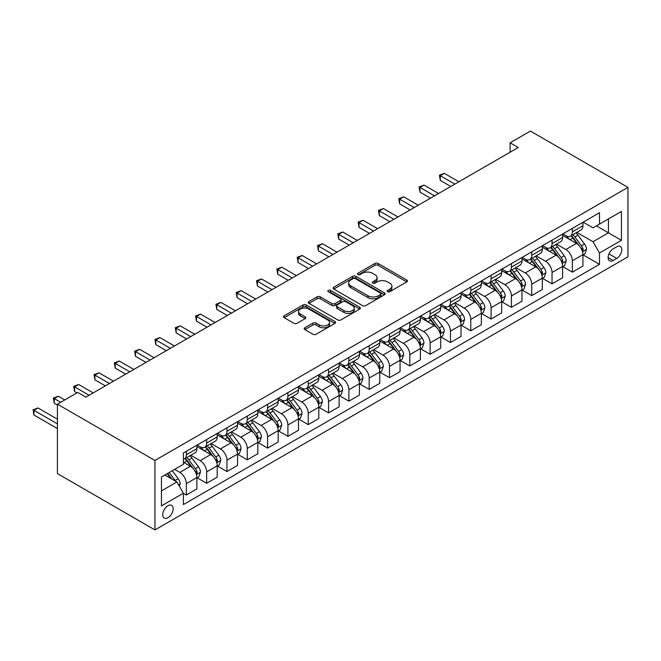 <?xml version="1.0" encoding="UTF-8"?>
<svg xmlns="http://www.w3.org/2000/svg" width="661" height="661" viewBox="0 0 661 661"><rect width="100%" height="100%" fill="white"/><g stroke="black" fill="none" stroke-linecap="round" stroke-linejoin="round"><path stroke-width="0.99" d="M387.594 291.675A1.578 0.909 0 0 0 389.833 291.675L406.779 281.892A2.256 1.305 0 0 0 407.44 280.966A2.256 1.305 0 0 0 406.779 280.049L378.067 263.466A2.256 1.305 0 0 0 374.878 263.466L357.923 273.257A1.578 0.909 0 0 0 357.461 273.902A1.578 0.909 0 0 0 357.923 274.546A1.578 0.909 0 0 0 360.154 274.546L362.352 273.274A7.221 4.173 0 0 1 372.564 273.274L374.952 274.662A7.221 4.173 0 0 1 377.067 277.603A7.221 4.173 0 0 1 374.952 280.553L372.763 281.817A1.578 0.909 0 0 0 372.3 282.462A1.578 0.909 0 0 0 372.763 283.106A1.578 0.909 0 0 0 374.994 283.106L377.191 281.842A7.221 4.173 0 0 1 387.396 281.842L389.792 283.222A7.221 4.173 0 0 1 391.907 286.172A7.221 4.173 0 0 1 389.792 289.121L387.594 290.386A1.578 0.909 0 0 0 387.131 291.03A1.578 0.909 0 0 0 387.594 291.675L387.594 290.386M167.96 517.712A7.354 4.247 120 0 0 172.761 511.234A7.354 4.247 120 0 0 171.637 505.343A7.354 4.247 120 0 0 167.96 505.706A7.354 4.247 120 0 0 163.151 512.184A7.354 4.247 120 0 0 164.283 518.084A7.354 4.247 120 0 0 167.96 517.712M304.837 327.765A2.256 1.305 0 0 0 304.176 328.682A2.256 1.305 0 0 0 304.837 329.599L312.893 334.251A2.256 1.305 0 0 0 316.082 334.251L334.904 323.386A2.256 1.305 0 0 0 335.565 322.461A2.256 1.305 0 0 0 334.904 321.543L306.192 304.961A2.256 1.305 0 0 0 303.002 304.961L284.172 315.834A2.256 1.305 0 0 0 283.511 316.751A2.256 1.305 0 0 0 284.172 317.677L293.905 323.295A2.256 1.305 0 0 0 297.095 323.295L305.151 318.643A2.256 1.305 0 0 0 305.812 317.718A2.256 1.305 0 0 0 305.151 316.801L300.325 314.016A6.032 3.487 0 0 1 298.557 311.546A6.032 3.487 0 0 1 302.284 308.332A6.032 3.487 0 0 1 308.861 309.084L327.765 319.998A6.032 3.487 0 0 1 329.533 322.461A6.032 3.487 0 0 1 325.807 325.683A6.032 3.487 0 0 1 319.23 324.931L316.082 323.113A2.256 1.305 0 0 0 312.893 323.113L304.837 327.765L304.837 329.599M627.95 187.394L530.428 131.085L510.11 142.817L518.232 147.51L85.872 397.129L77.75 392.436L57.433 404.168L154.955 460.469L627.95 187.394L627.95 256.832L154.955 529.915L154.955 460.469M362.509 305.605A2.256 1.305 0 0 0 365.698 305.605L384.528 294.74A2.256 1.305 0 0 0 385.189 293.815A2.256 1.305 0 0 0 384.528 292.897L355.808 276.315A2.256 1.305 0 0 0 352.619 276.315L333.788 287.188A2.256 1.305 0 0 0 333.127 288.105A2.256 1.305 0 0 0 333.788 289.031L362.509 305.605M328.922 292.022A1.578 0.909 0 0 1 330.517 292.236L330.517 290.361L359.716 307.216A2.256 1.305 0 0 1 360.377 308.142A2.256 1.305 0 0 1 359.716 309.059L340.894 319.932A2.256 1.305 0 0 1 337.697 319.932L308.984 303.349L308.984 301.507A2.256 1.305 0 0 0 308.323 302.432A2.256 1.305 0 0 0 308.984 303.349M308.984 301.507L317.04 296.855A2.256 1.305 0 0 1 320.23 296.855L331.88 303.581A2.256 1.305 0 0 0 335.069 303.581L340.415 300.499A2.256 1.305 0 0 0 341.076 299.573A2.256 1.305 0 0 0 340.415 298.656L328.286 291.65A1.578 0.909 0 0 1 327.823 291.005A1.578 0.909 0 0 1 328.798 290.162A1.578 0.909 0 0 1 330.517 290.361M616.738 246.793L613.16 248.858A7.122 4.115 120 0 0 608.5 255.138A7.122 4.115 120 0 0 609.599 260.847A7.122 4.115 120 0 0 613.16 260.492L616.738 258.426A7.122 4.115 120 0 0 621.39 252.147A7.122 4.115 120 0 0 620.299 246.437A7.122 4.115 120 0 0 616.738 246.793M583.167 222.162L593 227.838L599.502 224.079L599.502 212.726L183.403 452.967L183.403 464.319L161.458 476.986L161.458 505.888L183.403 493.222L183.403 504.574L599.502 264.342L599.502 252.989L593 241.728L576.838 232.391M599.502 224.079L621.447 211.413L621.447 240.315L599.502 252.989M57.433 404.168L57.433 473.607L154.955 529.915M510.11 142.817L510.11 152.195M596.42 225.864L608.442 232.812L608.442 218.923L621.447 211.413M593 241.728L608.442 232.812L621.447 240.315M161.458 490.875L176.9 481.96L164.87 475.019M183.403 493.313L186.328 495.006L186.328 483.654A9.196 5.305 -120 0 0 179.825 472.392L174.62 469.384M186.328 495.006L196.895 488.909L196.895 477.548A9.196 5.305 -120 0 0 190.393 466.286L183.403 462.254M197.135 477.787L206.645 483.274L206.645 471.921A9.196 5.305 -120 0 0 200.143 460.659L190.806 455.272M206.645 483.274L217.213 477.176L217.213 465.823A9.196 5.305 -120 0 0 210.71 454.561L196.895 446.58M217.452 466.055L226.963 471.549L226.963 460.188A9.196 5.305 -120 0 0 220.46 448.926L211.123 443.539M226.963 471.549L237.53 465.443L237.53 454.09A9.196 5.305 -120 0 0 231.028 442.829L217.213 434.855M237.77 454.322L247.28 459.816L247.28 448.464A9.196 5.305 -120 0 0 240.778 437.202L231.441 431.807M247.28 459.816L257.848 453.719L257.848 442.358A9.196 5.305 -120 0 0 251.345 431.096L237.53 423.123M258.087 442.597L267.598 448.084L267.598 436.731A9.196 5.305 -120 0 0 261.095 425.469L251.758 420.082M267.598 448.084L278.165 441.986L278.165 430.633A9.196 5.305 -120 0 0 271.663 419.371L257.848 411.39M278.405 430.865L287.915 436.351L287.915 424.998A9.196 5.305 -120 0 0 281.412 413.736L272.076 408.349M287.915 436.351L298.483 430.253L298.483 418.9A9.196 5.305 -120 0 0 291.98 407.639L278.165 399.665M298.722 419.132L308.233 424.626L308.233 413.265A9.196 5.305 -120 0 0 301.73 402.012L292.393 396.617M308.233 424.626L318.8 418.52L318.8 407.168A9.196 5.305 -120 0 0 312.298 395.906L298.483 387.933M319.04 407.407L328.55 412.894L328.55 401.541A9.196 5.305 -120 0 0 322.047 390.279L312.711 384.892M328.55 412.894L339.118 406.796L339.118 395.435A9.196 5.305 -120 0 0 332.615 384.181L318.8 376.2M339.357 395.675L348.868 401.161L348.868 389.808A9.196 5.305 -120 0 0 342.365 378.546L333.028 373.159M348.868 401.161L359.435 395.063L359.435 383.711A9.196 5.305 -120 0 0 352.933 372.449L339.118 364.467M359.675 383.942L369.185 389.436L369.185 378.075A9.196 5.305 -120 0 0 362.682 366.814L353.346 361.427M369.185 389.436L379.753 383.33L379.753 371.978A9.196 5.305 -120 0 0 373.25 360.716L359.435 352.743M379.992 372.209L389.503 377.704L389.503 366.351A9.196 5.305 -120 0 0 383 355.089L373.663 349.694M389.503 377.704L400.07 371.606L400.07 360.245A9.196 5.305 -120 0 0 393.568 348.983L379.753 341.01M400.31 360.485L409.82 365.971L409.82 354.618A9.196 5.305 -120 0 0 403.317 343.356L393.981 337.969M409.82 365.971L420.388 359.873L420.388 348.521A9.196 5.305 -120 0 0 413.885 337.259L400.07 329.277M420.627 348.752L430.137 354.246L430.137 342.885A9.196 5.305 -120 0 0 423.635 331.624L414.298 326.237M430.137 354.246L440.705 348.14L440.705 336.788A9.196 5.305 -120 0 0 434.203 325.526L420.388 317.553M440.945 337.019L450.455 342.514L450.455 331.161A9.196 5.305 -120 0 0 443.952 319.899L434.616 314.504M450.455 342.514L461.023 336.416L461.023 325.055A9.196 5.305 -120 0 0 454.52 313.793L440.705 305.82M461.262 325.295L470.772 330.781L470.772 319.428A9.196 5.305 -120 0 0 464.27 308.166L454.933 302.779M470.772 330.781L481.34 324.683L481.34 313.331A9.196 5.305 -120 0 0 474.838 302.069L461.023 294.087M481.58 313.562L491.09 319.048L491.09 307.695A9.196 5.305 -120 0 0 484.587 296.434L475.251 291.047M491.09 319.048L501.658 312.95L501.658 301.598A9.196 5.305 -120 0 0 495.155 290.336L481.34 282.363M501.897 301.829L511.407 307.324L511.407 295.963A9.196 5.305 -120 0 0 504.905 284.709L495.568 279.314M511.407 307.324L521.975 301.218L521.975 289.865A9.196 5.305 -120 0 0 515.473 278.603L501.658 270.63M522.215 290.105L531.725 295.591L531.725 284.238A9.196 5.305 -120 0 0 525.222 272.976L515.886 267.589M531.725 295.591L542.293 289.493L542.293 278.132A9.196 5.305 -120 0 0 535.79 266.879L521.975 258.897M542.532 278.372L552.042 283.858L552.042 272.506A9.196 5.305 -120 0 0 545.54 261.244L536.203 255.857M552.042 283.858L562.61 277.76L562.61 266.408A9.196 5.305 -120 0 0 556.108 255.146L542.293 247.164M562.85 266.639L572.36 272.134L572.36 260.773A9.196 5.305 -120 0 0 565.857 249.511L556.521 244.124M572.36 272.134L582.928 266.028L582.928 254.675A9.196 5.305 -120 0 0 576.425 243.413L562.61 235.44M562.85 233.887L565.857 235.622A9.196 5.305 -120 0 0 570.46 236.084A9.196 5.305 -120 0 0 572.36 231.871L572.36 228.4M542.532 245.619L545.54 247.354A9.196 5.305 -120 0 0 550.142 247.809A9.196 5.305 -120 0 0 552.042 243.603L552.042 240.133M522.215 257.352L525.222 259.087A9.196 5.305 -120 0 0 529.825 259.542A9.196 5.305 -120 0 0 531.725 255.336L531.725 251.858M501.897 269.077L504.905 270.82A9.196 5.305 -120 0 0 509.507 271.274A9.196 5.305 -120 0 0 511.407 267.061L511.407 263.59M481.58 280.809L484.587 282.544A9.196 5.305 -120 0 0 489.19 282.999A9.196 5.305 -120 0 0 491.09 278.793L491.09 275.323M461.262 292.542L464.27 294.277A9.196 5.305 -120 0 0 468.872 294.732A9.196 5.305 -120 0 0 470.772 290.526L470.772 287.048M440.945 304.275L443.952 306.01A9.196 5.305 -120 0 0 448.555 306.464A9.196 5.305 -120 0 0 450.455 302.251L450.455 298.78M420.627 315.999L423.635 317.734A9.196 5.305 -120 0 0 428.237 318.189A9.196 5.305 -120 0 0 430.137 313.983L430.137 310.513M400.31 327.732L403.317 329.467A9.196 5.305 -120 0 0 407.92 329.922A9.196 5.305 -120 0 0 409.82 325.716L409.82 322.238M379.992 339.465L383 341.2A9.196 5.305 -120 0 0 387.602 341.654A9.196 5.305 -120 0 0 389.503 337.44L389.503 333.97M359.675 351.189L362.682 352.924A9.196 5.305 -120 0 0 367.276 353.387A9.196 5.305 -120 0 0 369.185 349.173L369.185 345.703M339.357 362.922L342.365 364.657A9.196 5.305 -120 0 0 346.959 365.112A9.196 5.305 -120 0 0 348.868 360.906L348.868 357.436M319.04 374.655L322.047 376.39A9.196 5.305 -120 0 0 326.641 376.844A9.196 5.305 -120 0 0 328.55 372.639L328.55 369.16M298.722 386.379L301.73 388.123A9.196 5.305 -120 0 0 306.324 388.577A9.196 5.305 -120 0 0 308.233 384.363L308.233 380.893M278.405 398.112L281.412 399.847A9.196 5.305 -120 0 0 286.006 400.302A9.196 5.305 -120 0 0 287.915 396.096L287.915 392.626M258.087 409.845L261.095 411.58A9.196 5.305 -120 0 0 265.689 412.034A9.196 5.305 -120 0 0 267.598 407.829L267.598 404.35M237.77 421.578L240.778 423.313A9.196 5.305 -120 0 0 245.371 423.767A9.196 5.305 -120 0 0 247.28 419.553L247.28 416.083M217.452 433.302L220.46 435.037A9.196 5.305 -120 0 0 225.054 435.492A9.196 5.305 -120 0 0 226.963 431.286L226.963 427.816M197.135 445.035L200.143 446.77A9.196 5.305 -120 0 0 204.736 447.224A9.196 5.305 -120 0 0 206.645 443.019L206.645 439.54M583.167 254.906L599.502 264.342M570.46 236.084L581.019 229.978A9.196 5.305 -120 0 0 582.928 225.773L582.928 222.303M550.142 247.809L560.702 241.711A9.196 5.305 -120 0 0 562.61 237.506L562.61 234.027M529.825 259.542L540.384 253.444A9.196 5.305 -120 0 0 542.293 249.23L542.293 245.76M509.507 271.274L520.067 265.168A9.196 5.305 -120 0 0 521.975 260.963L521.975 257.493M489.19 282.999L499.749 276.901A9.196 5.305 -120 0 0 501.658 272.696L501.658 269.217M468.872 294.732L479.432 288.634A9.196 5.305 -120 0 0 481.34 284.42L481.34 280.95M448.555 306.464L459.114 300.367A9.196 5.305 -120 0 0 461.023 296.153L461.023 292.683M428.237 318.189L438.797 312.091A9.196 5.305 -120 0 0 440.705 307.886L440.705 304.415M407.92 329.922L418.479 323.824A9.196 5.305 -120 0 0 420.388 319.61L420.388 316.14M387.602 341.654L398.162 335.557A9.196 5.305 -120 0 0 400.07 331.343L400.07 327.873M367.276 353.387L377.844 347.281A9.196 5.305 -120 0 0 379.753 343.076L379.753 339.605M346.959 365.112L357.527 359.014A9.196 5.305 -120 0 0 359.435 354.808L359.435 351.33M326.641 376.844L337.209 370.747A9.196 5.305 -120 0 0 339.118 366.533L339.118 363.063M306.324 388.577L316.892 382.471A9.196 5.305 -120 0 0 318.8 378.266L318.8 374.795M286.006 400.302L296.574 394.204A9.196 5.305 -120 0 0 298.483 389.998L298.483 386.52M265.689 412.034L276.257 405.937A9.196 5.305 -120 0 0 278.165 401.723L278.165 398.252M245.371 423.767L255.939 417.669A9.196 5.305 -120 0 0 257.848 413.456L257.848 409.985M225.054 435.492L235.622 429.394A9.196 5.305 -120 0 0 237.53 425.188L237.53 421.718M204.736 447.224L215.304 441.127A9.196 5.305 -120 0 0 217.213 436.913L217.213 433.442M183.403 459.329A9.196 5.305 -120 0 0 184.419 458.957L194.987 452.859A9.196 5.305 -120 0 0 196.895 448.645L196.895 445.175M184.419 458.957A9.196 5.305 -120 0 0 186.328 454.743L186.328 451.273M176.9 481.96L183.403 493.222M388.23 291.898L389.792 290.997A7.221 4.173 0 0 0 391.907 288.047L391.907 286.172M377.067 277.603L377.067 279.479A7.221 4.173 0 0 1 374.952 282.429L373.391 283.329M406.755 281.908L378.067 265.342A2.256 1.305 0 0 0 374.878 265.342L358.551 274.769M384.495 294.756L355.808 278.19A2.256 1.305 0 0 0 352.619 278.19L333.822 289.047M380.538 294.459A1.578 0.909 0 0 0 381 293.815A1.578 0.909 0 0 0 380.538 293.17L355.329 278.62A1.578 0.909 0 0 0 353.098 278.62L350.784 279.958A7.221 4.173 0 0 0 348.669 282.9A7.221 4.173 0 0 0 350.784 285.849L368.012 295.798A7.221 4.173 0 0 0 378.224 295.798L380.538 294.459L380.538 296.343A1.578 0.909 0 0 0 381 295.698L381 293.815M348.669 282.9L348.669 284.775A7.221 4.173 0 0 0 350.784 287.725L350.784 285.849M380.538 296.343L378.224 297.673A7.221 4.173 0 0 1 368.012 297.673L350.784 287.725M309.009 303.366L317.04 298.731L317.04 296.855M341.076 299.573L341.076 301.449A2.256 1.305 0 0 1 340.415 302.374L335.069 305.456A2.256 1.305 0 0 1 331.88 305.456L320.23 298.731A2.256 1.305 0 0 0 317.04 298.731M330.517 292.236L359.683 309.084M343.96 310.563A6.032 3.487 0 0 0 350.537 311.314A6.032 3.487 0 0 0 354.263 308.092A6.032 3.487 0 0 0 352.495 305.63L345.835 301.788A2.256 1.305 0 0 0 342.646 301.788L337.3 304.87A2.256 1.305 0 0 0 336.639 305.795A2.256 1.305 0 0 0 337.3 306.712L343.96 310.563L343.96 312.438A6.032 3.487 0 0 0 350.537 313.19A6.032 3.487 0 0 0 354.263 309.976L354.263 308.092M336.639 305.795L336.639 307.671A2.256 1.305 0 0 0 337.3 308.588L337.3 306.712M343.96 312.438L337.3 308.588M329.533 322.461L329.533 324.344A6.032 3.487 0 0 1 325.807 327.559A6.032 3.487 0 0 1 319.23 326.807L316.082 324.989A2.256 1.305 0 0 0 312.893 324.989L304.861 329.624M298.557 311.546L298.557 313.43A6.032 3.487 0 0 0 300.325 315.892L300.325 314.016M305.151 316.801L305.151 318.643L300.325 315.892M334.879 323.403L306.192 306.836A2.256 1.305 0 0 0 303.002 306.836L284.205 317.693L284.172 315.834M582.928 255.055L584.878 253.923L586.505 249.23A6.089 3.52 -120 0 0 584.555 244.049L577.912 235.184A17.583 10.155 -120 0 0 575.995 232.879M569.394 239.356A17.583 10.155 -120 0 0 565.791 235.589M582.374 251.32L583.217 249.494A6.089 3.52 -120 0 0 581.465 245.826L574.83 236.96A17.583 10.155 -120 0 0 572.905 234.663M571.269 235.613A14.6 8.428 60 0 1 573.665 238.332L579.292 245.834M458.908 181.758L444.357 173.364L440.3 175.71L440.3 180.403L450.777 186.452M570.955 235.787A17.583 10.155 60 0 1 572.88 238.092L577.293 243.983M440.3 180.403L439.4 175.19L454.842 184.105M439.4 175.19L444.357 173.364M562.61 266.78L564.56 265.656L566.18 260.963A6.089 3.52 -120 0 0 564.238 255.774L557.595 246.908A17.583 10.155 -120 0 0 555.678 244.611M549.076 251.081A17.583 10.155 -120 0 0 545.474 247.313M562.057 263.053L562.891 261.219A6.089 3.52 -120 0 0 561.148 257.559L554.513 248.693A17.583 10.155 -120 0 0 552.588 246.396M550.952 247.338A14.6 8.428 60 0 1 553.348 250.065L558.975 257.567M438.59 193.491L424.04 185.088L419.983 187.435L419.983 192.128L430.46 198.184M550.638 247.52A17.583 10.155 60 0 1 552.563 249.817L556.975 255.716M419.983 192.128L419.082 186.923L434.525 195.838M419.082 186.923L424.04 185.088M542.293 278.512L544.243 277.389L545.862 272.696A6.089 3.52 -120 0 0 543.92 267.507L537.277 258.641A17.583 10.155 -120 0 0 535.36 256.344M528.759 262.814A17.583 10.155 -120 0 0 525.156 259.046M541.739 274.778L542.574 272.952A6.089 3.52 -120 0 0 540.83 269.291L534.195 260.426A17.583 10.155 -120 0 0 532.27 258.129M530.634 259.071A14.6 8.428 60 0 1 533.03 261.797L538.657 269.3M418.273 205.224L403.722 196.821L399.657 199.168L399.657 203.861L410.142 209.909M530.32 259.252A17.583 10.155 60 0 1 532.245 261.549L536.658 267.441M399.657 203.861L398.765 198.655L414.207 207.571M398.765 198.655L403.722 196.821M521.975 290.245L523.925 289.113L525.545 284.42A6.089 3.52 -120 0 0 523.603 279.239L516.96 270.374A17.583 10.155 -120 0 0 515.043 268.077M508.441 274.546A17.583 10.155 -120 0 0 504.839 270.779M521.422 286.51L522.256 284.684A6.089 3.52 -120 0 0 520.513 281.016L513.878 272.15A17.583 10.155 -120 0 0 511.953 269.853M510.317 270.803A14.6 8.428 60 0 1 512.713 273.522L518.34 281.024M397.955 216.948L383.405 208.554L379.34 210.9L379.34 215.593L389.825 221.642M510.003 270.985A17.583 10.155 60 0 1 511.928 273.282L516.34 279.173M379.34 215.593L378.447 210.38L393.89 219.295M378.447 210.38L383.405 208.554M501.658 301.97L503.608 300.846L505.227 296.153A6.089 3.52 -120 0 0 503.285 290.964L496.642 282.098A17.583 10.155 -120 0 0 494.725 279.801M488.124 286.279A17.583 10.155 -120 0 0 484.521 282.511M501.104 298.243L501.939 296.417A6.089 3.52 -120 0 0 500.195 292.749L493.56 283.883A17.583 10.155 -120 0 0 491.635 281.586M489.999 282.528A14.6 8.428 60 0 1 492.395 285.255L498.022 292.757M377.638 228.681L363.087 220.287L359.022 222.625L359.022 227.318L369.507 233.374M489.685 282.71A17.583 10.155 60 0 1 491.61 285.007L496.023 290.906M359.022 227.318L358.13 222.113L373.572 231.028M358.13 222.113L363.087 220.287M481.34 313.702L483.29 312.579L484.91 307.886A6.089 3.52 -120 0 0 482.968 302.697L476.325 293.831A17.583 10.155 -120 0 0 474.408 291.534M467.806 298.004A17.583 10.155 -120 0 0 464.204 294.236M480.787 309.968L481.621 308.142A6.089 3.52 -120 0 0 479.878 304.481L473.243 295.616A17.583 10.155 -120 0 0 471.318 293.319M469.682 294.261A14.6 8.428 60 0 1 472.078 296.987L477.705 304.49M357.32 240.414L342.77 232.011L338.705 234.358L338.705 239.051L349.19 245.107M469.368 294.442A17.583 10.155 60 0 1 471.293 296.739L475.705 302.631M338.705 239.051L337.812 233.845L353.255 242.761M337.812 233.845L342.77 232.011M461.023 325.435L462.973 324.303L464.592 319.61A6.089 3.52 -120 0 0 462.65 314.429L456.007 305.564A17.583 10.155 -120 0 0 454.09 303.267M447.489 309.736A17.583 10.155 -120 0 0 443.886 305.969M460.469 321.7L461.304 319.874A6.089 3.52 -120 0 0 459.56 316.214L452.925 307.348A17.583 10.155 -120 0 0 451 305.043M449.364 305.993A14.6 8.428 60 0 1 451.76 308.712L457.387 316.214M337.003 252.138L322.452 243.744L318.387 246.09L318.387 250.783L328.872 256.832M449.05 306.175A17.583 10.155 60 0 1 450.976 308.472L455.388 314.363M318.387 250.783L317.495 245.57L332.937 254.485M317.495 245.57L322.452 243.744M440.705 337.16L442.655 336.036L444.275 331.343A6.089 3.52 -120 0 0 442.333 326.154L435.69 317.288A17.583 10.155 -120 0 0 433.773 314.991M427.171 321.469A17.583 10.155 -120 0 0 423.569 317.701M440.152 333.433L440.986 331.607A6.089 3.52 -120 0 0 439.243 327.939L432.608 319.073A17.583 10.155 -120 0 0 430.683 316.776M429.047 317.718A14.6 8.428 60 0 1 431.443 320.445L437.07 327.947M316.685 263.871L302.135 255.477L298.07 257.823L298.07 262.508L308.555 268.564M428.733 317.9A17.583 10.155 60 0 1 430.658 320.205L435.07 326.096M298.07 262.508L297.177 257.303L312.62 266.218M297.177 257.303L302.135 255.477M420.388 348.892L422.338 347.769L423.957 343.076A6.089 3.52 -120 0 0 422.015 337.887L415.372 329.021A17.583 10.155 -120 0 0 413.456 326.724M406.854 333.194A17.583 10.155 -120 0 0 403.251 329.426M419.834 345.166L420.669 343.332A6.089 3.52 -120 0 0 418.925 339.671L412.29 330.806A17.583 10.155 -120 0 0 410.365 328.509M408.729 329.451A14.6 8.428 60 0 1 411.125 332.177L416.744 339.68M296.368 275.604L281.817 267.201L277.752 269.548L277.752 274.241L288.237 280.297M408.415 329.632A17.583 10.155 60 0 1 410.332 331.929L414.753 337.829M277.752 274.241L276.86 269.035L292.302 277.95M276.86 269.035L281.817 267.201M400.07 360.625L402.02 359.501L403.64 354.808A6.089 3.52 -120 0 0 401.698 349.619L395.055 340.754A17.583 10.155 -120 0 0 393.138 338.457M386.536 344.926A17.583 10.155 -120 0 0 382.934 341.159M399.508 356.89L400.351 355.064A6.089 3.52 -120 0 0 398.608 351.404L391.973 342.538A17.583 10.155 -120 0 0 390.048 340.241M388.412 341.183A14.6 8.428 60 0 1 390.808 343.91L396.426 351.412M276.05 287.328L261.5 278.934L257.435 281.28L257.435 285.973L267.92 292.022M388.098 341.365A17.583 10.155 60 0 1 390.015 343.662L394.435 349.553M257.435 285.973L256.542 280.768L271.985 289.675M256.542 280.768L261.5 278.934M379.753 372.358L381.703 371.226L383.322 366.533A6.089 3.52 -120 0 0 381.38 361.352L374.737 352.487A17.583 10.155 -120 0 0 372.821 350.181M366.219 356.659A17.583 10.155 -120 0 0 362.616 352.891M379.191 368.623L380.034 366.797A6.089 3.52 -120 0 0 378.29 363.129L371.656 354.263A17.583 10.155 -120 0 0 369.73 351.966M368.094 352.916A14.6 8.428 60 0 1 370.49 355.635L376.109 363.137M255.733 299.061L241.182 290.666L237.117 293.013L237.117 297.706L247.602 303.754M367.78 353.098A17.583 10.155 60 0 1 369.697 355.395L374.118 361.286M237.117 297.706L236.225 292.493L251.667 301.408M236.225 292.493L241.182 290.666M359.435 384.082L361.385 382.959L363.005 378.266A6.089 3.52 -120 0 0 361.063 373.077L354.42 364.211A17.583 10.155 -120 0 0 352.503 361.914M345.901 368.384A17.583 10.155 -120 0 0 342.299 364.616M358.873 380.356L359.716 378.522A6.089 3.52 -120 0 0 357.973 374.861L351.338 365.996A17.583 10.155 -120 0 0 349.413 363.699M347.777 364.641A14.6 8.428 60 0 1 350.173 367.367L355.792 374.87M235.415 310.794L220.865 302.391L216.8 304.738L216.8 309.431L227.285 315.487M347.463 364.822A17.583 10.155 60 0 1 349.38 367.119L353.8 373.019M216.8 309.431L215.907 304.225L231.35 313.14M215.907 304.225L220.865 302.391M339.118 395.815L341.068 394.691L342.687 389.998A6.089 3.52 -120 0 0 340.745 384.809L334.102 375.944A17.583 10.155 -120 0 0 332.186 373.647M325.584 380.116A17.583 10.155 -120 0 0 321.981 376.349M338.556 392.08L339.399 390.254A6.089 3.52 -120 0 0 337.655 386.594L331.012 377.728A17.583 10.155 -120 0 0 329.095 375.431M327.459 376.373A14.6 8.428 60 0 1 329.856 379.1L335.474 386.602M215.098 322.527L200.547 314.124L196.482 316.47L196.482 321.163L206.967 327.212M327.145 376.555A17.583 10.155 60 0 1 329.062 378.852L333.483 384.743M196.482 321.163L195.59 315.958L211.033 324.873M195.59 315.958L200.547 314.124M318.8 407.548L320.75 406.416L322.37 401.723A6.089 3.52 -120 0 0 320.428 396.542L313.785 387.677A17.583 10.155 -120 0 0 311.868 385.38M305.266 391.849A17.583 10.155 -120 0 0 301.664 388.081M318.238 403.813L319.081 401.987A6.089 3.52 -120 0 0 317.338 398.319L310.695 389.453A17.583 10.155 -120 0 0 308.778 387.156M307.142 388.106A14.6 8.428 60 0 1 309.538 390.825L315.157 398.327M194.78 334.251L180.23 325.856L176.165 328.203L176.165 332.896L186.65 338.944M306.828 388.288A17.583 10.155 60 0 1 308.745 390.585L313.165 396.476M176.165 332.896L175.272 327.682L190.715 336.598M175.272 327.682L180.23 325.856M298.483 419.272L300.433 418.149L302.052 413.456A6.089 3.52 -120 0 0 300.111 408.267L293.467 399.401A17.583 10.155 -120 0 0 291.551 397.104M284.949 403.582A17.583 10.155 -120 0 0 281.346 399.814M297.921 415.546L298.764 413.72A6.089 3.52 -120 0 0 297.02 410.051L290.377 401.186A17.583 10.155 -120 0 0 288.46 398.889M286.824 399.831A14.6 8.428 60 0 1 289.221 402.557L294.839 410.06M174.463 345.984L159.912 337.589L155.847 339.928L155.847 344.621L166.332 350.677M286.51 400.012A17.583 10.155 60 0 1 288.427 402.309L292.848 408.209M155.847 344.621L154.955 339.415L170.398 348.33M154.955 339.415L159.912 337.589M278.165 431.005L280.115 429.881L281.735 425.188A6.089 3.52 -120 0 0 279.793 419.999L273.15 411.134A17.583 10.155 -120 0 0 271.233 408.837M264.631 415.306A17.583 10.155 -120 0 0 261.029 411.539M277.603 427.27L278.446 425.444A6.089 3.52 -120 0 0 276.703 421.784L270.06 412.918A17.583 10.155 -120 0 0 268.143 410.621M266.507 411.563A14.6 8.428 60 0 1 268.903 414.29L274.522 421.792M154.145 357.717L139.595 349.314L135.53 351.66L135.53 356.353L146.015 362.41M266.193 411.745A17.583 10.155 60 0 1 268.11 414.042L272.53 419.933M135.53 356.353L134.637 351.148L150.08 360.063M134.637 351.148L139.595 349.314M257.848 442.738L259.798 441.606L261.417 436.913A6.089 3.52 -120 0 0 259.476 431.732L252.833 422.866A17.583 10.155 -120 0 0 250.916 420.57M244.314 427.039A17.583 10.155 -120 0 0 240.711 423.271M257.286 439.003L258.129 437.177A6.089 3.52 -120 0 0 256.385 433.517L249.742 424.651A17.583 10.155 -120 0 0 247.825 422.346M246.189 423.296A14.6 8.428 60 0 1 248.586 426.015L254.204 433.517M133.828 369.441L119.277 361.046L115.212 363.393L115.212 368.086L125.697 374.134M245.875 423.478A17.583 10.155 60 0 1 247.792 425.775L252.213 431.666M115.212 368.086L114.32 362.872L129.763 371.788M114.32 362.872L119.277 361.046M237.53 454.462L239.48 453.339L241.1 448.645A6.089 3.52 -120 0 0 239.158 443.457L232.515 434.591A17.583 10.155 -120 0 0 230.598 432.294M223.996 438.772A17.583 10.155 -120 0 0 220.394 435.004M236.969 450.736L237.811 448.91A6.089 3.52 -120 0 0 236.068 445.241L229.425 436.376A17.583 10.155 -120 0 0 227.508 434.079M225.872 435.021A14.6 8.428 60 0 1 228.268 437.747L233.887 445.25M113.51 381.174L98.96 372.779L94.895 375.126L94.895 379.811L105.38 385.867M225.558 435.202A17.583 10.155 60 0 1 227.475 437.508L231.895 443.399M94.895 379.811L94.002 374.605L109.445 383.52M94.002 374.605L98.96 372.779M217.213 466.195L219.163 465.071L220.782 460.378A6.089 3.52 -120 0 0 218.841 455.189L212.198 446.324A17.583 10.155 -120 0 0 210.281 444.027M203.679 450.496A17.583 10.155 -120 0 0 200.076 446.729M216.651 462.469L217.494 460.634A6.089 3.52 -120 0 0 215.75 456.974L209.107 448.108A17.583 10.155 -120 0 0 207.19 445.811M205.554 446.753A14.6 8.428 60 0 1 207.951 449.48L213.569 456.982M93.193 392.907L78.642 384.504L74.577 386.85L74.577 391.543L76.932 392.907M205.241 446.935A17.583 10.155 60 0 1 207.157 449.232L211.578 455.132M74.577 391.543L73.685 386.338L89.128 395.253M73.685 386.338L78.642 384.504M196.895 477.928L198.845 476.804L200.465 472.111A6.089 3.52 -120 0 0 198.523 466.922L191.88 458.056A17.583 10.155 -120 0 0 189.963 455.76M196.334 474.193L197.176 472.367A6.089 3.52 -120 0 0 195.433 468.707L188.79 459.841A17.583 10.155 -120 0 0 186.873 457.544M185.237 458.486A14.6 8.428 60 0 1 187.633 461.213L193.252 468.715M64.745 399.946L58.325 396.236L54.26 398.583L54.26 403.276L57.433 405.102M184.923 458.668A17.583 10.155 60 0 1 186.84 460.965L191.26 466.856M54.26 403.276L53.367 398.071L60.68 402.293M53.367 398.071L58.325 396.236M179.338 486.182L180.147 483.835A6.089 3.52 -120 0 0 178.206 478.655L172.281 470.739M57.433 419.181L38.008 407.969L33.942 410.316L33.942 415.009L57.433 428.568M175.669 481.249A6.089 3.52 -120 0 0 175.115 480.431L169.191 472.524M167.663 473.4L171.926 479.085M167.241 473.648L170.852 478.473M33.942 415.009L33.05 409.795L57.433 423.875M33.05 409.795L38.008 407.969M179.825 472.392L190.393 466.286M200.143 460.659L210.71 454.561M220.46 448.926L231.028 442.829M240.778 437.202L251.345 431.096M261.095 425.469L271.663 419.371M281.412 413.736L291.98 407.639M301.73 402.012L312.298 395.906M322.047 390.279L332.615 384.181M342.365 378.546L352.933 372.449M362.682 366.814L373.25 360.716M383 355.089L393.568 348.983M403.317 343.356L413.885 337.259M423.635 331.624L434.203 325.526M443.952 319.899L454.52 313.793M464.27 308.166L474.838 302.069M484.587 296.434L495.155 290.336M504.905 284.709L515.473 278.603M525.222 272.976L535.79 266.879M545.54 261.244L556.108 255.146M565.857 249.511L576.425 243.413M572.36 231.871L582.928 225.773M572.36 260.773L582.928 254.675M552.042 272.506L562.61 266.408M552.042 243.603L562.61 237.506M531.725 284.238L542.293 278.132M531.725 255.336L542.293 249.23M511.407 295.963L521.975 289.865M511.407 267.061L521.975 260.963M491.09 307.695L501.658 301.598M491.09 278.793L501.658 272.696M470.772 319.428L481.34 313.331M470.772 290.526L481.34 284.42M450.455 331.161L461.023 325.055M450.455 302.251L461.023 296.153M430.137 342.885L440.705 336.788M430.137 313.983L440.705 307.886M409.82 354.618L420.388 348.521M409.82 325.716L420.388 319.61M389.503 366.351L400.07 360.245M389.503 337.44L400.07 331.343M369.185 378.075L379.753 371.978M369.185 349.173L379.753 343.076M348.868 389.808L359.435 383.711M348.868 360.906L359.435 354.808M328.55 401.541L339.118 395.435M328.55 372.639L339.118 366.533M308.233 413.265L318.8 407.168M308.233 384.363L318.8 378.266M287.915 424.998L298.483 418.9M287.915 396.096L298.483 389.998M267.598 436.731L278.165 430.633M267.598 407.829L278.165 401.723M247.28 448.464L257.848 442.358M247.28 419.553L257.848 413.456M226.963 460.188L237.53 454.09M226.963 431.286L237.53 425.188M206.645 471.921L217.213 465.823M206.645 443.019L217.213 436.913M186.328 483.654L196.895 477.548M186.328 454.743L196.895 448.645M608.938 253.931L616.738 258.426M608.12 257.583L613.16 260.492M389.792 290.997L389.792 289.121M372.763 283.106L372.763 281.817M374.952 282.429L374.952 280.553M357.923 274.546L357.923 273.257M374.878 265.342L374.878 263.466M378.067 265.342L378.067 263.466M406.779 281.892L406.779 280.049M333.788 289.031L333.788 287.188M352.619 278.19L352.619 276.315M355.808 278.19L355.808 276.315M384.528 294.74L384.528 292.897M368.012 297.673L368.012 295.798M378.224 297.673L378.224 295.798M320.23 298.731L320.23 296.855M331.88 305.456L331.88 303.581M335.069 305.456L335.069 303.581M340.415 302.374L340.415 300.499M359.716 309.059L359.716 307.216M312.893 324.989L312.893 323.113M316.082 324.989L316.082 323.113M319.23 326.807L319.23 324.931M303.002 306.836L303.002 304.961M306.192 306.836L306.192 304.961M334.904 323.386L334.904 321.543M582.473 251.651L586.464 249.354M574.83 236.96L577.912 235.184M570.038 239.728L572.88 238.092M581.465 245.826L584.555 244.049M580.986 248.206L583.217 249.494M562.156 263.384L566.147 261.078M554.513 248.693L557.595 246.908M549.721 251.461L552.563 249.817M561.148 257.559L564.238 255.774M560.668 259.938L562.891 261.219M541.838 275.116L545.829 272.811M534.195 260.426L537.277 258.641M529.403 263.185L532.245 261.549M540.83 269.291L543.92 267.507M540.351 271.671L542.574 272.952M521.521 286.841L525.512 284.544M513.878 272.15L516.96 270.374M509.086 274.918L511.928 273.282M520.513 281.016L523.603 279.239M520.033 283.395L522.256 284.684M501.203 298.574L505.194 296.268M493.56 283.883L496.642 282.098M488.768 286.651L491.61 285.007M500.195 292.749L503.285 290.964M499.716 295.128L501.939 296.417M480.886 310.306L484.877 308.001M473.243 295.616L476.325 293.831M468.451 298.375L471.293 296.739M479.878 304.481L482.968 302.697M479.399 306.861L481.621 308.142M460.568 322.039L464.559 319.734M452.925 307.348L456.007 305.564M448.133 310.108L450.976 308.472M459.56 316.214L462.65 314.429M459.081 318.585L461.304 319.874M440.251 333.764L444.242 331.458M432.608 319.073L435.69 317.288M427.816 321.841L430.658 320.205M439.243 327.939L442.333 326.154M438.764 330.318L440.986 331.607M419.933 345.496L423.924 343.191M412.29 330.806L415.372 329.021M407.498 333.574L410.332 331.929M418.925 339.671L422.015 337.887M418.446 342.051L420.669 343.332M399.616 357.229L403.607 354.924M391.973 342.538L395.055 340.754M387.181 345.298L390.015 343.662M398.608 351.404L401.698 349.619M398.129 353.775L400.351 355.064M379.298 368.954L383.289 366.657M371.656 354.263L374.737 352.487M366.863 357.031L369.697 355.395M378.29 363.129L381.38 361.352M377.811 365.508L380.034 366.797M358.981 380.686L362.972 378.381M351.338 365.996L354.42 364.211M346.546 368.764L349.38 367.119M357.973 374.861L361.063 373.077M357.494 377.241L359.716 378.522M338.663 392.419L342.646 390.114M331.012 377.728L334.102 375.944M326.228 380.488L329.062 378.852M337.655 386.594L340.745 384.809M337.176 388.974L339.399 390.254M318.346 404.144L322.328 401.847M310.695 389.453L313.785 387.677M305.911 392.221L308.745 390.585M317.338 398.319L320.428 396.542M316.859 400.698L319.081 401.987M298.028 415.876L302.011 413.571M290.377 401.186L293.467 399.401M285.593 403.954L288.427 402.309M297.02 410.051L300.111 408.267M296.541 412.431L298.764 413.72M277.711 427.609L281.693 425.304M270.06 412.918L273.15 411.134M265.276 415.678L268.11 414.042M276.703 421.784L279.793 419.999M276.224 424.164L278.446 425.444M257.385 439.342L261.376 437.037M249.742 424.651L252.833 422.866M244.958 427.411L247.792 425.775M256.385 433.517L259.476 431.732M255.906 435.888L258.129 437.177M237.068 451.066L241.058 448.761M229.425 436.376L232.515 434.591M224.641 439.144L227.475 437.508M236.068 445.241L239.158 443.457M235.589 447.621L237.811 448.91M216.75 462.799L220.741 460.494M209.107 448.108L212.198 446.324M204.323 450.876L207.157 449.232M215.75 456.974L218.841 455.189M215.271 459.354L217.494 460.634M196.433 474.532L200.423 472.227M188.79 459.841L191.88 458.056M184.006 462.601L186.84 460.965M195.433 468.707L198.523 466.922M194.954 471.078L197.176 472.367M178.561 484.844L180.106 483.959M175.115 480.431L178.206 478.655"/></g></svg>
